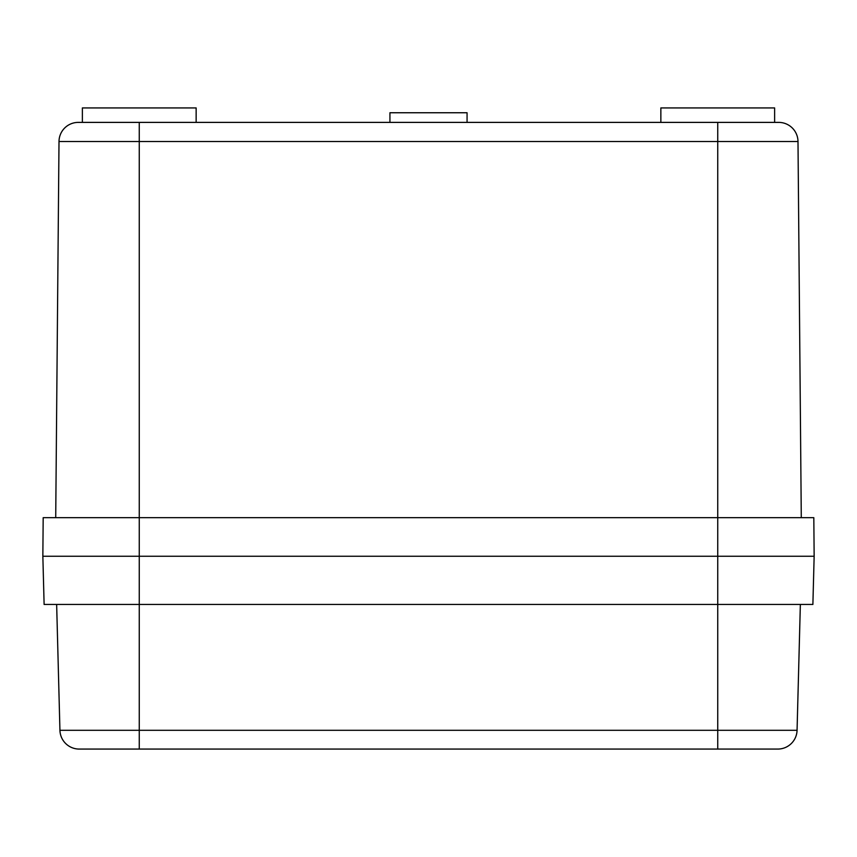 <?xml version="1.0" encoding="UTF-8"?>
<svg xmlns="http://www.w3.org/2000/svg" width="857" height="857" viewBox="0 0 857 857"><rect width="100%" height="100%" fill="white"/><g stroke="black" fill="none" stroke-linecap="round" stroke-linejoin="round"><path stroke-width="1.29" d="M389.935 122.39L389.935 112.749L467.065 112.749L467.065 122.39M660.854 122.39L660.854 107.928L774.621 107.928L774.621 122.39L717.738 122.39L778.713 122.39A19.282 19.282 0 0 1 797.996 141.501L801.284 517.682M82.379 122.39L82.379 107.928L196.146 107.928L196.146 122.39M59.004 141.501A19.282 19.282 0 0 1 78.287 122.39A19.282 19.282 0 0 0 59.004 141.501A19.282 19.282 0 0 1 78.287 122.39L717.738 122.39L717.738 517.682L43.182 517.682L42.85 556.247L139.263 556.247L42.85 556.247L44.114 604.453L139.263 604.453L139.263 556.247L717.738 556.247L139.263 556.247L139.263 141.501L59.004 141.501L55.716 517.682M814.15 556.247L717.738 556.247L814.15 556.247L813.818 517.682L717.738 517.682L717.738 604.453L139.263 604.453L139.263 730.293L717.738 730.293L717.738 604.453L812.886 604.453L814.15 556.247L812.886 604.453M797.996 141.501A19.282 19.282 0 0 0 778.713 122.39A19.282 19.282 0 0 1 797.996 141.501L139.263 141.501L139.263 122.39M717.738 749.072L717.738 730.293L797.064 730.293A19.282 19.282 0 0 1 777.781 749.072L79.219 749.072A19.282 19.282 0 0 1 59.936 730.293L56.648 604.453M797.064 730.293L800.352 604.453L797.064 730.293A19.282 19.282 0 0 1 777.781 749.072M59.936 730.293L139.263 730.293L139.263 749.072"/></g></svg>
